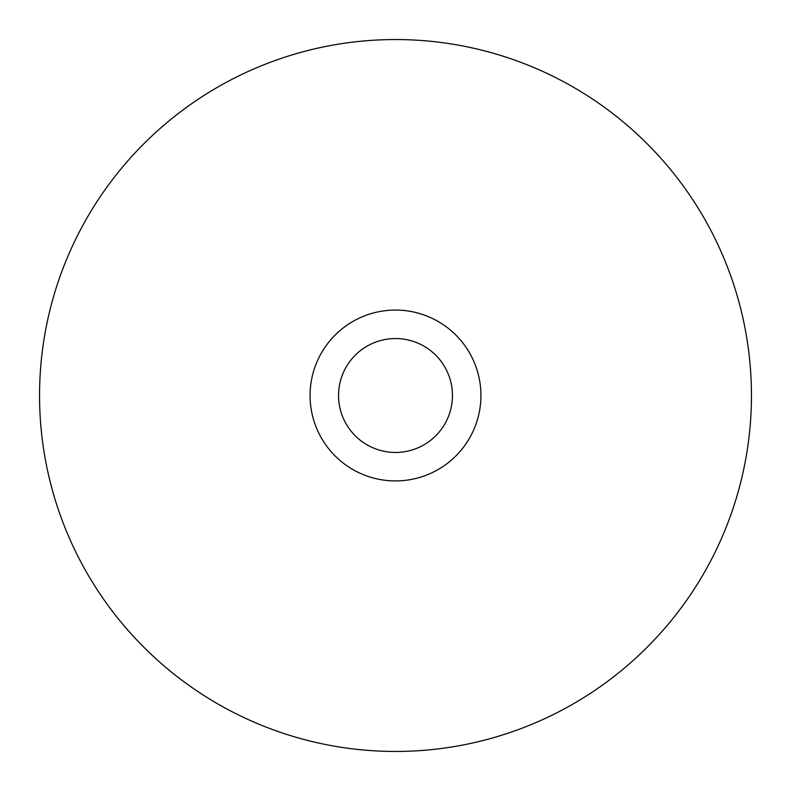 <?xml version="1.0" encoding="UTF-8"?>
<svg xmlns="http://www.w3.org/2000/svg" width="791" height="791" viewBox="0 0 791 791"><rect width="100%" height="100%" fill="white"/><g stroke="black" fill="none" stroke-linecap="round" stroke-linejoin="round"><path stroke-width="0.59" stroke-dasharray="3.96 2.97" d="M338.548 395.5A56.952 56.952 0 0 1 395.5 338.548A56.952 56.952 0 0 1 452.452 395.5A56.952 56.952 0 0 0 395.5 338.548A56.952 56.952 0 0 0 338.548 395.5A56.952 56.952 0 0 1 395.5 338.548A56.952 56.952 0 0 1 452.452 395.5A56.952 56.952 0 0 1 395.5 452.452A56.952 56.952 0 0 1 338.548 395.5A56.952 56.952 0 0 0 395.5 452.452A56.952 56.952 0 0 0 452.452 395.5A56.952 56.952 0 0 1 395.5 452.452A56.952 56.952 0 0 1 338.548 395.5M310.072 395.5A85.428 85.428 0 0 1 395.5 310.072A85.428 85.428 0 0 1 480.928 395.5A85.428 85.428 0 0 0 395.5 310.072A85.428 85.428 0 0 0 310.072 395.5A85.428 85.428 0 0 1 395.5 310.072A85.428 85.428 0 0 1 480.928 395.5A85.428 85.428 0 0 1 395.5 480.928A85.428 85.428 0 0 1 310.072 395.5A85.428 85.428 0 0 0 395.5 480.928A85.428 85.428 0 0 0 480.928 395.5A85.428 85.428 0 0 1 395.5 480.928A85.428 85.428 0 0 1 310.072 395.5M751.45 395.5A355.95 355.95 0 0 0 395.5 39.55A355.95 355.95 0 0 0 39.55 395.5A355.95 355.95 0 0 0 395.5 751.45A355.95 355.95 0 0 0 751.45 395.5"/><path stroke-width="1.19" d="M452.452 395.5A56.952 56.952 0 0 0 395.5 338.548A56.952 56.952 0 0 0 338.548 395.5A56.952 56.952 0 0 0 395.5 452.452A56.952 56.952 0 0 0 452.452 395.5M480.928 395.5A85.428 85.428 0 0 0 395.5 310.072A85.428 85.428 0 0 0 310.072 395.5A85.428 85.428 0 0 0 395.5 480.928A85.428 85.428 0 0 0 480.928 395.5M751.45 395.5A355.95 355.95 0 0 0 395.5 39.55A355.95 355.95 0 0 0 39.55 395.5A355.95 355.95 0 0 0 395.5 751.45A355.95 355.95 0 0 0 751.45 395.5"/></g></svg>
